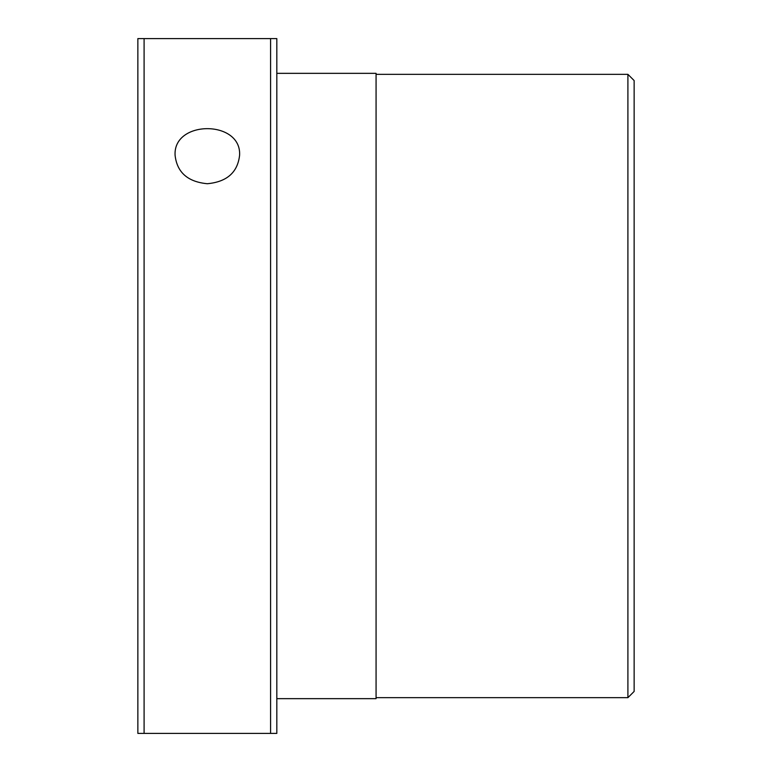 <?xml version="1.0" encoding="UTF-8"?>
<svg xmlns="http://www.w3.org/2000/svg" width="772" height="772" viewBox="0 0 772 772"><rect width="100%" height="100%" fill="white"/><g stroke="black" fill="none" stroke-linecap="round" stroke-linejoin="round"><path stroke-width="1.16" d="M627.906 386L627.906 697.666L634.14 691.432L634.14 80.568L627.906 74.334L627.906 386M276.82 73.34L376.07 73.34L376.07 698.66L276.82 698.66M137.86 386L137.86 733.4L276.82 733.4L276.82 38.6L137.86 38.6L137.86 386M144.094 38.6L144.094 733.4M270.586 38.6L270.586 733.4M175.08 155.23C173.092 119.805 241.588 119.805 239.6 155.23C237.679 172.378 226.929 181.883 207.34 183.726C187.75 181.883 176.991 172.378 175.08 155.23M376.07 697.666L627.906 697.666M376.07 74.334L627.906 74.334"/></g></svg>
